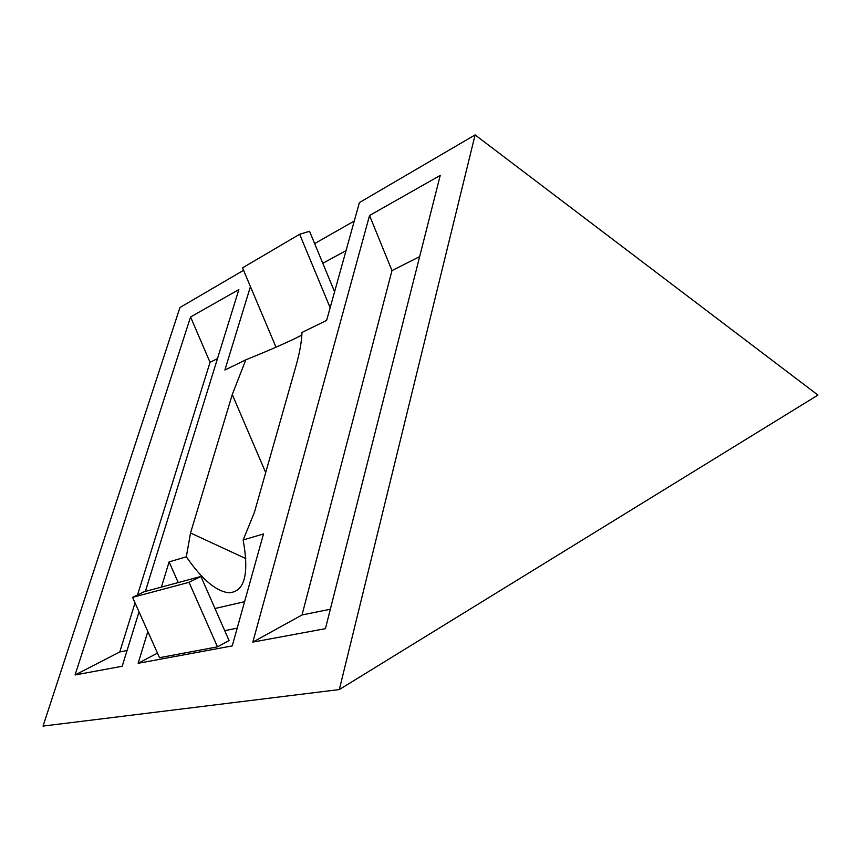 <?xml version="1.0" encoding="UTF-8"?>
<svg xmlns="http://www.w3.org/2000/svg" width="861" height="861" viewBox="0 0 861 861"><rect width="100%" height="100%" fill="white"/><g stroke="black" fill="none" stroke-linecap="round" stroke-linejoin="round"><path stroke-width="1.29" d="M475.1 134.919L339.331 689.564L817.95 395.081L475.1 134.919L359.403 202.583L326.62 320.421L301.996 332.432C301.608 341.882 299.66 352.849 296.152 365.333L254.382 512.446L243.146 539.976L263.509 533.938L232.233 645.911L138.137 663.304L157.488 653.112M243.566 270.311L179.96 307.506L43.05 726.081L339.331 689.564M245.815 558.585L190.529 532.991L186.32 556.798L169.1 561.91L161.405 587.105M147.834 631.533L138.137 663.304M190.529 532.991L232.276 394.542L245.794 359.844L224.882 370.036L250.443 286.595M145.369 591.421L238.852 289.597L190.572 316.977L75.079 674.959L119.754 651.981L135.048 602.926M139.041 611.859L122.197 666.253L75.079 674.959M252.833 642.102L325.415 628.681L440.219 175.44L369.541 215.508L252.833 642.102L302.017 614.98L391.981 270.591L369.541 215.508M186.32 556.798C201.775 579.216 215.907 591.206 228.735 592.766C244.535 592.056 249.346 574.459 243.146 539.976M301.845 335.101C289.748 341.354 271.064 349.598 245.794 359.844M330.344 609.233L302.017 614.98M419.651 256.632L391.981 270.591M127.073 650.496L119.754 651.981M137.534 594.951L210.041 362.352L190.572 316.977M217.489 358.596L210.041 362.352M346.036 250.616L322.8 263.305M237.195 628.143L224.721 630.672M217.478 646.859L229.069 640.573L200.914 576.461L144.056 591.776L132.562 597.362L159.522 657.686L217.478 646.859L189.043 582.327L132.562 597.362M244.578 601.699L214.981 608.501M178.227 582.574L169.1 561.91M200.914 576.461L189.043 582.327M334.585 291.793L309.551 231.275L299.66 234.257L242.533 267.857L275.994 347.187M299.66 234.257L330.15 307.743M354.28 221.008L314.642 243.598M232.276 394.542L265.694 472.592"/></g></svg>
